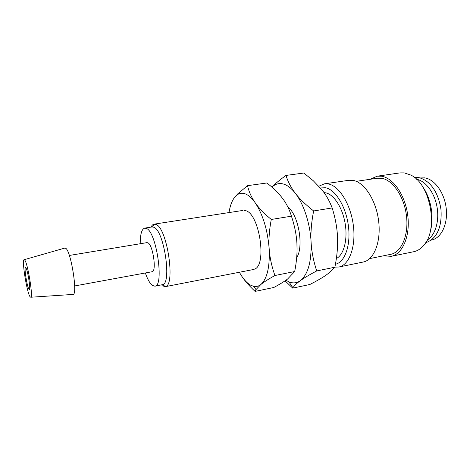 <?xml version="1.0" encoding="UTF-8"?>
<svg xmlns="http://www.w3.org/2000/svg" width="470" height="470" viewBox="0 0 470 470"><rect width="100%" height="100%" fill="white"/><g stroke="black" fill="none" stroke-linecap="round" stroke-linejoin="round"><path stroke-width="0.7" d="M334.899 267.119L338.87 267.013C349.169 265.162 356.096 246.809 353.358 225.512C350.726 204.215 339.058 185.65 328.178 183.929L324.365 183.846L318.807 186.226M335.439 264.24C344.804 262.325 350.955 245.381 348.399 225.905C345.938 206.43 335.345 189.428 325.422 187.742L320.364 187.971M338.87 267.013L363.128 262.054C373.879 260.104 381.27 241.962 378.638 221.035C376.118 200.108 364.162 181.949 352.841 180.345L348.869 180.298L324.365 183.846M369.72 258.594L390.658 254.346C401.356 252.402 408.847 235.411 406.485 215.971C404.229 196.536 392.632 179.699 381.405 178.248L377.387 178.23L356.248 181.326M383.467 255.809L391.169 256.326L413.706 251.726C417.225 250.998 420.397 249.082 423.212 245.975C438.88 230.723 430.755 184.14 410.851 175.093L404.241 172.878L399.958 172.895L377.193 176.191L370.125 179.293M391.169 256.326C402.42 254.27 410.316 236.363 407.807 215.865C405.41 195.367 393.149 177.678 381.346 176.203L377.193 176.191M430.267 231.381C434.462 217.686 431.014 197.899 422.43 186.431M427.142 240.123C435.12 235.564 439.568 221.382 437.041 207.041C434.562 192.694 425.579 180.856 416.532 179.264M72.815 294.443L73.156 294.42C77.82 294.543 71.099 251.761 65.882 248.377L64.731 248.095M30.027 296.699L30.773 297.24C33.341 297.369 27.771 263.118 24.71 260.051L24.229 259.693C21.473 258.741 26.761 292.346 30.027 296.699M74.665 285.954L152.063 271.742C156.827 271.789 153.003 244.899 147.933 242.831L146.987 242.626L69.349 255.451M145.33 272.976C147.568 279.362 149.924 283.522 152.403 285.449L154.853 286.171L162.596 284.65C171.985 283.381 164.024 230.441 153.89 227.263L152.145 226.945L144.725 228.109C141.711 229.055 140.213 234.272 140.23 243.742M154.853 286.171C164.412 286.424 156.528 231.804 146.423 228.426L144.725 228.109M161.95 285.701L165.417 286.612C175.739 285.366 167.103 227.768 156.011 224.466L154.137 224.149C152.909 224.355 151.875 225.347 151.035 227.122M296.676 257.66C304.061 246.621 298.503 214.79 287.816 206.917M285.067 280.825L292.692 288.134L292.904 287.799C294.326 285.59 296.799 283.216 300.312 280.672C308.05 274.445 311.639 261.549 311.081 241.985C310.2 223.697 303.726 203.962 295.342 193.293C291.077 187.859 286.782 184.692 282.458 183.799C278.698 183.089 275.332 184.081 272.359 186.772L271.954 187.154M285.919 280.243L288.944 281.859C292.998 283.528 296.787 283.128 300.312 280.672C303.931 278.034 309.401 274.786 316.721 270.932C313.437 260.944 311.557 251.297 311.081 241.985C310.564 232.691 311.416 222.351 313.637 210.959C305.635 204.685 299.537 198.798 295.342 193.293C291.083 187.771 287.963 181.82 285.983 175.428C280.014 179.704 275.485 183.453 272.383 186.672L271.936 187.136M285.983 175.428L303.843 173.013L313.284 180.756L321.568 189.404C325.992 194.745 329.523 200.925 332.173 207.946C335.369 218.292 337.154 228.02 337.525 237.138C337.948 246.262 337.066 256.291 334.875 267.23L329.617 272.5L325.745 275.379C321.85 278.04 316.551 281.084 309.853 284.491L292.692 288.134M324.036 192.618L325.663 192.812C333.9 194.351 342.636 207.822 345.203 223.832C347.835 239.835 343.752 254.94 336.367 258.524M25.827 267.759C27.654 269.733 30.879 289.82 29.31 289.438L28.929 289.138C27.066 286.771 23.958 267.271 25.492 267.53L25.827 267.759M420.315 177.948L424.533 177.86C434.55 179.064 444.532 192.753 446.224 208.527C448.022 224.296 441.166 238.261 431.566 240L431.155 240.082M332.173 207.946L313.637 210.959M334.875 267.23L316.721 270.932M249.693 269.005L254.534 269.146C267.342 265.197 259.281 212.998 245.428 210.619L244.283 210.384M239.395 272.259L240.634 274.409C243.836 279.767 248.659 285.431 255.093 291.4L256.015 289.602L260.85 284.514C263.829 282.076 268.517 279.08 274.921 275.514C271.637 266.185 269.715 257.166 269.151 248.471C267.553 229.754 262.883 214.502 255.145 202.717C251.485 197.541 247.831 194.48 244.183 193.528C241.797 192.947 239.6 193.293 237.579 194.568L234.759 197.147C231.986 200.661 230.065 205.807 228.99 212.581M240.634 274.409C243.871 279.744 247.291 283.375 250.886 285.296L253.577 286.295C256.191 286.882 258.618 286.283 260.85 284.514C267.207 278.751 269.974 266.737 269.151 248.471C268.552 239.788 269.257 230.124 271.272 219.472C264.128 213.539 258.753 207.952 255.145 202.717C251.485 197.459 248.936 191.778 247.502 185.668L237.808 193.81L234.759 197.147M247.502 185.668L266.948 182.971L270.932 186.267C275.69 190.344 279.609 194.445 282.682 198.563C286.512 203.645 289.432 209.52 291.447 216.177C294.637 225.812 296.464 234.883 296.923 243.401C297.428 251.926 296.688 261.302 294.69 271.537L287.587 279.021C284.338 281.489 279.744 284.309 273.81 287.487L255.093 291.4M297.063 250.257L296.923 243.401M291.447 216.177L271.272 219.472M294.69 271.537L274.921 275.514M414.276 177.337L417.695 177.384M425.673 242.702C437.752 238.772 442.135 225.289 440.954 209.45C438.592 193.64 431.043 180.374 418.224 177.46M30.773 297.24L73.156 294.42M162.596 284.65L165.417 286.612M253.301 269.551L165.046 286.712M288.944 281.859L292.904 287.799M242.99 210.419L154.137 224.149M152.527 226.916L154.518 224.114M24.229 259.693L65.06 248.001M318.924 186.355L319.13 185.991M253.577 286.295L256.015 289.602M237.579 194.568L237.808 193.81"/></g></svg>
